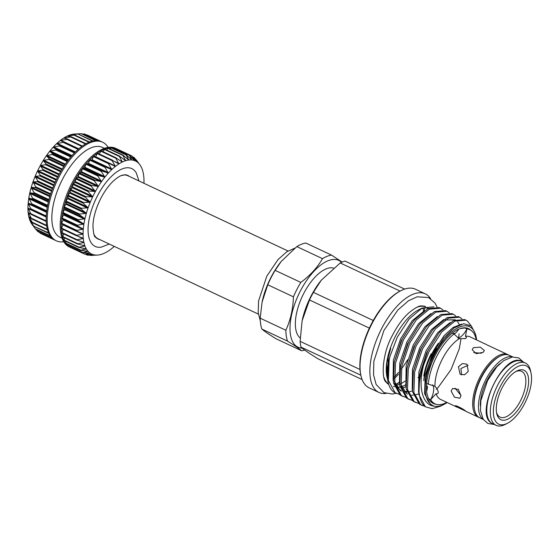 <?xml version="1.0" encoding="UTF-8"?>
<svg xmlns="http://www.w3.org/2000/svg" width="559" height="559" viewBox="0 0 559 559"><rect width="100%" height="100%" fill="white"/><g stroke="black" fill="none" stroke-linecap="round" stroke-linejoin="round"><path stroke-width="0.84" d="M143.942 183.289A51.421 23.422 115.2 0 0 143.991 181.116A51.421 23.422 115.2 0 0 143.789 176.7A51.421 23.422 115.2 0 0 143.181 172.696A51.421 23.422 115.2 0 0 142.175 169.167A51.421 23.422 115.2 0 0 140.777 166.149A51.421 23.422 115.2 0 0 139.827 164.695A51.421 23.422 115.2 0 0 139.016 163.696A51.421 23.422 115.2 0 0 136.906 161.837L134.167 157.547L139.016 163.696L136.228 159.832M136.906 161.837A51.421 23.422 115.2 0 0 134.481 160.594L131.756 155.905L136.613 161.53M131.756 155.905L132.217 156.352M113.526 148.729L114.378 148.044M129.031 154.934L134.481 160.594A51.421 23.422 115.2 0 0 131.77 159.986L129.52 155.332M110.151 149.022L111.423 147.772M126.027 154.633L131.77 159.986A51.421 23.422 115.2 0 0 128.815 160.021L126.124 154.983L126.551 154.983M106.622 150.008L108.222 148.177M122.777 155.018L128.815 160.021A51.421 23.422 115.2 0 0 125.656 160.699L122.882 155.409L122.777 155.018L123.329 155.311M102.975 151.671L104.743 149.127L119.367 156.059M119.333 156.08L125.656 160.699A51.421 23.422 115.2 0 0 122.33 162.005L119.437 156.499L119.333 156.08L119.912 156.317M99.264 153.97L101.186 150.825L115.867 157.757M115.741 157.799L122.33 162.005A51.421 23.422 115.2 0 0 118.885 163.934L115.853 158.253L115.741 157.799L116.342 157.98M95.505 156.883L97.525 153.159L112.317 160.119M112.052 160.16L118.885 163.934A51.421 23.422 115.2 0 0 115.371 166.449L112.163 160.643L112.052 160.16L112.666 160.286M76.387 230.867L61.315 223.642L63.139 220.148L63.195 219.477L61.756 218.366L63.845 214.376L62.629 212.867L64.9 209.052L63.922 207.172L66.339 203.581L65.613 201.352L68.149 198.033L67.681 195.489L70.301 192.485L70.071 189.725L72.418 187.754L72.803 184.009L75.123 182.409L75.814 178.489L78.085 177.28L79.099 173.178L81.251 172.431L82.55 168.259L84.584 167.931L86.107 163.787L88.036 163.836L88.511 163.319L89.845 159.692L91.564 160.202L92.046 159.755L93.591 156.164L108.753 163.109M108.306 163.13L115.371 166.449A51.421 23.422 115.2 0 0 111.828 169.517L108.432 163.633L108.306 163.13L108.935 163.2M104.561 166.666L111.828 169.517A51.421 23.422 115.2 0 0 108.306 173.101L104.561 166.666M100.865 170.719L108.306 173.101A51.421 23.422 115.2 0 0 104.861 177.147L100.865 170.719M97.266 175.24L104.861 177.147A51.421 23.422 115.2 0 0 101.528 181.612L97.266 175.24M93.821 180.159L101.528 181.612A51.421 23.422 115.2 0 0 98.356 186.42L93.821 180.159M90.572 185.42L98.356 186.42A51.421 23.422 115.2 0 0 95.393 191.513L90.572 185.42M87.56 190.94L95.393 191.513A51.421 23.422 115.2 0 0 94.003 194.148A51.421 23.422 115.2 0 0 92.675 196.831L87.56 190.94M84.828 196.656L92.675 196.831A51.421 23.422 115.2 0 0 90.244 202.288L84.828 196.656M82.411 202.484L90.244 202.288A51.421 23.422 115.2 0 0 88.119 207.815L82.411 202.484M80.349 208.346L88.119 207.815A51.421 23.422 115.2 0 0 86.345 213.335L80.349 208.346M78.658 214.167L86.345 213.335A51.421 23.422 115.2 0 0 84.933 218.779L78.658 214.167M77.373 219.862L84.933 218.779A51.421 23.422 115.2 0 0 83.906 224.075L77.373 219.862M76.506 225.354L83.906 224.075A51.421 23.422 115.2 0 0 83.284 229.141L76.506 225.354M76.066 230.574L83.284 229.141A51.421 23.422 115.2 0 0 83.074 233.914L76.52 230.93M76.234 235.618L61.392 228.659L63.055 224.606M83.074 233.914A51.421 23.422 115.2 0 0 83.27 238.337L76.059 235.444L82.648 234.172L83.074 233.914L82.648 233.55M76.548 239.979L61.818 233.082L63.118 229.469M83.27 238.337A51.421 23.422 115.2 0 0 83.878 242.34L76.492 239.909L82.879 238.581L83.27 238.337L82.823 238.008M62.762 237.044L63.593 233.914M83.878 242.34A51.421 23.422 115.2 0 0 84.884 245.869L77.359 243.899L83.515 242.564L83.878 242.34L83.403 242.054M63.992 240.482L64.523 237.91M84.884 245.869A51.421 23.422 115.2 0 0 86.282 248.881L78.637 247.364L84.549 246.079L84.884 245.869L84.388 245.632M65.62 243.354L65.899 241.397M86.282 248.881A51.421 23.422 115.2 0 0 88.049 251.333L80.314 250.257L85.981 249.062L86.282 248.881L85.765 248.692M82.942 252.64L88.049 251.333A51.421 23.422 115.2 0 0 90.16 253.192L82.376 252.542L67.618 245.611L67.709 244.339M131.777 155.912L117.034 148.98A54.468 24.813 115.2 0 0 116.684 148.813A54.468 24.813 115.2 0 0 114.309 148.002A54.468 24.813 115.2 0 0 111.304 147.695A54.468 24.813 115.2 0 0 108.062 148.072A54.468 24.813 115.2 0 0 104.617 149.127A54.468 24.813 115.2 0 0 101.025 150.846A54.468 24.813 115.2 0 0 97.336 153.201A54.468 24.813 115.2 0 0 93.591 156.164A54.468 24.813 115.2 0 0 89.845 159.692A54.468 24.813 115.2 0 0 86.149 163.745A54.468 24.813 115.2 0 0 82.55 168.259A54.468 24.813 115.2 0 0 79.099 173.178A54.468 24.813 115.2 0 0 75.849 178.433A54.468 24.813 115.2 0 0 72.831 183.953A54.468 24.813 115.2 0 0 70.099 189.669A54.468 24.813 115.2 0 0 67.681 195.489A54.468 24.813 115.2 0 0 65.613 201.352A54.468 24.813 115.2 0 0 63.922 207.172A54.468 24.813 115.2 0 0 62.629 212.867A54.468 24.813 115.2 0 0 61.756 218.366A54.468 24.813 115.2 0 0 61.315 223.593A54.468 24.813 115.2 0 0 61.308 228.47A54.468 24.813 115.2 0 0 61.735 232.935A54.468 24.813 115.2 0 0 62.587 236.932A54.468 24.813 115.2 0 0 63.866 240.405A54.468 24.813 115.2 0 0 65.543 243.305A54.468 24.813 115.2 0 0 67.597 245.59A54.468 24.813 115.2 0 0 70.001 247.239L69.945 246.701M90.16 253.192A51.421 23.422 115.2 0 0 92.584 254.436L84.779 254.184L89.601 253.101M84.779 254.184L69.917 246.966M87.511 255.156L92.584 254.436A51.421 23.422 115.2 0 0 95.289 255.044L87.511 255.156L85.946 254.254M97.35 255.086L90.516 255.456L95.289 255.044A51.421 23.422 115.2 0 0 97.35 255.086A51.421 23.422 115.2 0 0 98.244 255.009A51.421 23.422 115.2 0 0 101.41 254.338A51.421 23.422 115.2 0 0 104.736 253.024A51.421 23.422 115.2 0 0 108.18 251.103A51.421 23.422 115.2 0 0 111.695 248.587A51.421 23.422 115.2 0 0 114.288 246.393M90.516 255.456L90.069 255.142M95.568 140.623L81.258 133.692L73.711 134.111L78.036 134.027L70.553 134.789L74.62 135.026L67.227 136.096L71.049 136.696L70.56 136.969L63.761 138.024L67.373 139.002L66.87 139.359L60.246 140.54L63.642 141.909L63.139 142.349L56.725 143.593L59.911 145.389L59.408 145.906L53.182 147.199L56.221 149.393L55.732 149.973L49.737 151.244L52.63 153.865L52.155 154.501L46.404 155.702L49.185 158.735L48.731 159.42L43.253 160.489L45.929 163.955L45.51 164.674L40.29 165.583L42.91 169.44L42.519 170.195L37.558 170.921L40.164 175.121L39.815 175.896L35.119 176.378L37.733 180.92L37.432 181.703L32.995 181.906L35.65 186.762L35.392 187.544L31.227 187.405L33.938 192.562L33.736 193.337L29.809 192.876L32.625 198.249L32.478 199.004L28.789 198.138L31.723 203.742L31.639 204.461L28.167 203.21L31.227 209.646L27.95 208.011L31.248 214.474L28.146 212.406L31.702 218.897L28.754 216.431L32.583 222.845L29.767 219.966L33.882 226.269L31.15 222.964L35.58 229.12M35.601 229.155L32.115 224.432A51.421 23.422 -64.8 0 1 31.157 222.978L31.157 222.978A51.421 23.422 -64.8 0 1 29.767 219.966A51.421 23.422 -64.8 0 1 28.754 216.431A51.421 23.422 -64.8 0 1 28.146 212.427L28.146 212.427A51.421 23.422 -64.8 0 1 27.95 208.011A51.421 23.422 -64.8 0 1 28.167 203.238A51.421 23.422 -64.8 0 1 28.789 198.166A51.421 23.422 -64.8 0 1 29.809 192.876A51.421 23.422 -64.8 0 1 31.22 187.433A51.421 23.422 -64.8 0 1 32.995 181.906A51.421 23.422 -64.8 0 1 35.119 176.378A51.421 23.422 -64.8 0 1 37.558 170.921A51.421 23.422 -64.8 0 1 40.276 165.611A51.421 23.422 -64.8 0 1 43.239 160.517L43.239 160.517A51.421 23.422 -64.8 0 1 46.404 155.702A51.421 23.422 -64.8 0 1 49.737 151.244A51.421 23.422 -64.8 0 1 53.182 147.199A51.421 23.422 -64.8 0 1 56.704 143.614A51.421 23.422 -64.8 0 1 60.246 140.54A51.421 23.422 -64.8 0 1 63.761 138.024A51.421 23.422 -64.8 0 1 67.206 136.103A51.421 23.422 -64.8 0 1 70.532 134.796L70.532 134.796A51.421 23.422 -64.8 0 1 73.697 134.118L73.858 134.118M104.386 148.331L102.402 147.394A49.674 22.626 115.2 0 0 62.412 179.446A49.674 22.626 115.2 0 0 60.148 237.316L62.126 238.246M108.146 147.373A54.468 24.813 115.2 0 0 102.639 142.21A54.468 24.813 115.2 0 0 58.786 177.35A54.468 24.813 115.2 0 0 56.305 240.81A54.468 24.813 115.2 0 0 63.796 241.754M116.684 148.813L115.636 148.317A54.468 24.813 115.2 0 0 71.783 183.457A54.468 24.813 115.2 0 0 69.295 246.917L70.35 247.406A54.468 24.813 115.2 0 0 70.7 247.567M56.305 240.81L55.25 240.314A54.468 24.813 -64.8 0 1 54.908 240.146A54.468 24.813 -64.8 0 1 52.497 238.497A54.468 24.813 -64.8 0 1 50.443 236.205A54.468 24.813 -64.8 0 1 48.766 233.306A54.468 24.813 -64.8 0 1 47.494 229.84A54.468 24.813 -64.8 0 1 46.635 225.843A54.468 24.813 -64.8 0 1 46.208 221.371A54.468 24.813 -64.8 0 1 46.215 216.494A54.468 24.813 -64.8 0 1 46.663 211.274A54.468 24.813 -64.8 0 1 47.536 205.775A54.468 24.813 -64.8 0 1 48.822 200.08A54.468 24.813 -64.8 0 1 50.513 194.259A54.468 24.813 -64.8 0 1 52.581 188.397A54.468 24.813 -64.8 0 1 54.999 182.569A54.468 24.813 -64.8 0 1 57.738 176.861A54.468 24.813 -64.8 0 1 60.749 171.333A54.468 24.813 -64.8 0 1 64.005 166.079A54.468 24.813 -64.8 0 1 67.45 161.16A54.468 24.813 -64.8 0 1 71.049 156.646A54.468 24.813 -64.8 0 1 74.745 152.6A54.468 24.813 -64.8 0 1 78.491 149.071A54.468 24.813 -64.8 0 1 82.236 146.102A54.468 24.813 -64.8 0 1 85.932 143.747A54.468 24.813 -64.8 0 1 89.524 142.035A54.468 24.813 -64.8 0 1 92.962 140.98A54.468 24.813 -64.8 0 1 96.211 140.602A54.468 24.813 -64.8 0 1 99.216 140.91A54.468 24.813 -64.8 0 1 101.591 141.72L102.639 142.21M138.967 180.948L136.235 172.801A42.994 19.586 115.2 0 0 97.203 196.342A42.994 19.586 115.2 0 0 101.298 247.148L109.312 244.052M129.436 176.469A35.098 15.987 115.2 0 0 125.055 174.764L120.87 175.687C113.533 179.383 106.832 186.979 100.76 198.48C95.91 208.207 93.297 217.269 92.927 225.668C93.332 233.194 94.247 237.072 95.673 237.296A35.098 15.987 115.2 0 0 99.782 239.573M288.032 251.005L127.752 175.68A34.861 15.883 115.2 0 0 121.883 175.288M262.08 302.084A47.934 21.836 -64.8 0 1 262.122 301.888A47.934 21.836 -64.8 0 1 270.877 277.557A47.934 21.836 -64.8 0 1 281.016 261.689A47.934 21.836 -64.8 0 1 281.387 261.221M271.213 277.397A51.854 23.618 -64.8 0 1 275.147 270.353L281.254 261.388L296.829 246.596A51.854 23.618 -64.8 0 1 305.857 243.039L331.522 255.1A51.854 23.618 115.2 0 0 322.494 258.656C317.428 267.53 310.196 275.447 300.812 282.414A51.854 23.618 115.2 0 0 296.878 289.457A51.854 23.618 115.2 0 0 293.433 296.836L267.768 284.769A51.854 23.618 -64.8 0 1 271.213 277.397M333.464 268.047A38.913 17.727 115.2 0 0 303.621 293.678A38.913 17.727 115.2 0 0 300.183 337.971M302.216 348.152A47.934 21.836 -64.8 0 1 300.197 291.337A47.934 21.836 -64.8 0 1 341.556 262.332M342.157 262.066L331.522 255.1M496.525 412.402A25.302 11.522 115.2 0 0 499.355 416.714A25.302 11.522 115.2 0 0 520.464 400.817A25.302 11.522 115.2 0 0 522.358 371.763A25.302 11.522 115.2 0 0 515.698 371.616M500.053 419.25A27.3 12.438 -64.8 0 1 496.727 413.52A27.3 12.438 -64.8 0 1 516.684 371.057A27.3 12.438 -64.8 0 1 524.873 370.743A27.3 12.438 -64.8 0 1 522.833 402.089A27.3 12.438 -64.8 0 1 500.053 419.25M527.123 366.348A32.247 14.688 -64.8 0 1 531.05 373.119A32.247 14.688 -64.8 0 1 507.481 423.268A32.247 14.688 -64.8 0 1 497.803 423.638A32.247 14.688 -64.8 0 1 500.221 386.611A32.247 14.688 -64.8 0 1 527.123 366.348M507.481 423.268L505.392 424.351A34.427 15.68 -64.8 0 1 496.064 425.329A34.427 15.68 -64.8 0 1 495.057 424.749A34.427 15.68 -64.8 0 1 497.07 386.353A34.427 15.68 -64.8 0 1 525.348 363.015A34.427 15.68 -64.8 0 1 526.354 363.588A34.427 15.68 -64.8 0 1 530.547 370.813L531.05 373.119M480.328 405.694A31.451 14.324 -64.8 0 1 487.001 380.469A31.451 14.324 -64.8 0 1 500.193 363.427M512.617 356.956A34.581 15.75 115.2 0 0 485.813 379.652A34.581 15.75 115.2 0 0 483.276 419.39M512.785 356.942L509.263 355.286A34.581 15.75 115.2 0 0 481.425 377.591A34.581 15.75 115.2 0 0 479.853 417.873L483.367 419.529M466.241 411.48L465.675 411.11C463.257 408.685 452.818 403.78 455.844 406.491L465.794 411.193M451.162 391.139L454.453 397.156L459.868 398.232L460.993 395.758L458.275 389.309L452.524 388.484L451.162 391.139M455.075 388.191L461 395.52M458.429 366.788L460.099 374.264L464.585 374.782L468.26 371.407L466.996 364.202L462.342 363.567L458.429 366.788M468.107 365.286L460.944 368.507L461.503 374.928M473.389 347.698L472.208 349.752L476.275 353.679L483.221 352.317L484.387 350.542L480.279 347.139L473.389 347.698M487.155 344.973L507.858 354.623A34.581 15.75 -64.8 0 1 508.543 354.993M457.304 407.28L440.688 399.468A34.581 15.75 -64.8 0 1 439.681 398.888A34.581 15.75 -64.8 0 1 436.055 393.739C437.662 393.99 438.389 393.312 438.228 391.698L436.907 388.61L434.916 386.241L428.32 384.145A40.961 18.657 -64.8 0 1 453.985 333.989L459.232 338.719L465.451 338.495C466.73 337.929 466.737 337.182 465.465 336.266L466.877 328.909A40.961 18.657 -64.8 0 1 469.846 329.705A40.961 18.657 -64.8 0 1 471.048 330.397A40.961 18.657 -64.8 0 1 476.184 339.739M455.243 333.269A32.681 14.883 115.2 0 0 453.559 333.583L454.355 333.954A13.074 5.953 -64.8 0 0 458.841 329.104M457.856 338.069A13.074 5.953 115.2 0 0 459.002 337.762A13.074 5.953 115.2 0 0 466.877 328.909L464.843 327.951A40.961 18.657 -64.8 0 1 467.813 328.748L469.846 329.705M465.465 336.266A34.581 15.75 -64.8 0 1 470.105 336.881L486.721 344.686M387.394 378.667L386.926 376.661A42.833 19.509 -64.8 0 1 395.346 336.469A42.833 19.509 -64.8 0 1 418.23 310.042L422.059 308.065L433.854 306.8M420.109 309.176A42.833 19.509 -64.8 0 1 428.55 308.344M417.021 307.226A42.833 19.509 -64.8 0 1 425.189 306.716M427.901 308.184A42.833 19.509 -64.8 0 1 428.264 308.477M399.252 394.354L395.073 392.649L388.365 380.462L389.148 360.066L390.014 356.244L397.365 337.028L409.076 319.077L422.059 308.065M405.624 397.344L401.446 395.639L394.731 383.46L395.513 363.064L403.437 339.851L416.245 319.986L429.34 309.169L440.513 308.219L442.868 309.812M440.506 308.219L439.234 307.618L428.068 308.575L414.967 319.385L413.059 321.677L402.166 339.257L394.242 362.463L393.459 382.859L400.174 395.045L402.92 396.478M465.989 320.188L464.711 319.594L453.552 320.545L440.45 331.361L438.536 333.653L427.649 351.227L419.718 374.439L418.887 394.542L425.336 406.798A47.934 21.836 -64.8 0 1 423.757 364.65L428.921 351.828L441.722 331.955L454.823 321.146L465.989 320.195L467.317 320.957L471.195 325.862M424.735 406.33L420.557 404.625L413.842 392.439L414.624 372.042L422.548 348.837L435.349 328.965L448.451 318.155L459.624 317.198L461.979 318.798M459.617 317.198L458.345 316.597L447.179 317.554L434.077 328.364L432.17 330.655L421.276 348.236L413.353 371.442L412.57 391.838L419.285 404.024L422.024 405.457M418.363 403.332L414.184 401.628L407.476 389.448L408.252 369.052L416.182 345.839L428.984 325.974L442.085 315.157L453.251 314.207L455.613 315.8M458.694 337.874L459.1 333.891M453.251 314.2L451.972 313.606L440.806 314.563L427.705 325.373L425.797 327.665L414.904 345.245L406.98 368.451L406.197 388.847L412.912 401.034L415.658 402.466M411.99 400.342L407.818 398.637L401.103 386.451L401.886 366.054L409.81 342.849L422.611 322.976L435.713 312.167L446.879 311.209L449.24 312.809M445.607 310.615L434.441 311.566L421.339 322.382L419.432 324.667L408.538 342.248L400.607 365.46L399.832 385.85L406.54 398.036L409.286 399.468M476.051 336.518L475.548 334.184L471.279 325.939L463.739 323.703L454.118 327.902L443.895 337.909L433.693 354.378L426.685 374.579L425.259 385.039A43.574 19.851 -64.8 0 1 434.392 354.755A43.574 19.851 -64.8 0 1 476.051 336.518A43.574 19.851 -64.8 0 1 476.575 339.921M425.644 306.577A43.127 19.642 115.2 0 0 421.786 305.969C419.509 305.431 415.134 307.785 408.657 313.026C402.725 318.511 397.379 325.834 392.635 334.981C381.273 354.944 381.699 379.987 386.052 382A43.127 19.642 115.2 0 0 388.729 384.431M386.087 393.438A54.468 24.813 -64.8 0 1 378.967 392.446L369.136 387.827A54.468 24.813 -64.8 0 1 360.911 375.48L360.709 374.565A53.601 24.414 -64.8 0 1 359.989 369.485A53.601 24.414 -64.8 0 1 369.359 328.119A53.601 24.414 -64.8 0 1 371.246 324.262A53.601 24.414 -64.8 0 1 373.258 320.496A53.601 24.414 -64.8 0 1 399.881 291.204L400.719 290.771A54.468 24.813 -64.8 0 1 415.47 289.227L425.301 293.845A54.468 24.813 -64.8 0 1 430.612 298.695M360.911 375.48A54.468 24.813 -64.8 0 1 371.616 324.367A54.468 24.813 -64.8 0 1 400.719 290.771M424.512 308.016A54.468 24.813 -64.8 0 1 424.567 310.601M423.296 308.205A53.601 24.414 -64.8 0 1 423.345 311.216M369.359 328.119L309.504 299.987L302.146 320.691A47.934 21.836 -64.8 0 1 310.902 296.368A47.934 21.836 -64.8 0 1 321.041 280.499A47.934 21.836 -64.8 0 1 321.327 280.143M309.504 299.987A53.601 24.414 -64.8 0 1 311.384 296.13A53.601 24.414 -64.8 0 1 313.403 292.364L373.258 320.496M400.104 291.092L340.242 262.961L321.278 280.199L313.403 292.364M340.242 262.961A53.601 24.414 -64.8 0 1 345.015 261.081L404.632 289.094M378.967 392.446A54.468 24.813 -64.8 0 1 381.448 328.985A54.468 24.813 -64.8 0 1 425.301 293.845M446.774 402.326A40.961 18.657 -64.8 0 1 435.007 403.85L432.966 402.899A40.961 18.657 -64.8 0 1 428.928 399.182M436.139 404.29A41.352 18.838 -64.8 0 1 429.095 399.468A41.352 18.838 -64.8 0 1 435.23 355.328A41.352 18.838 -64.8 0 1 462.705 327.958A41.352 18.838 -64.8 0 1 470.909 330.299M423.792 380.742A37.942 17.28 -64.8 0 1 431.765 353.98A37.942 17.28 -64.8 0 1 438.375 343.268M423.792 375.928A37.376 17.022 -64.8 0 1 431.192 353.756M464.843 327.951L460.197 328.587M436.733 348.516A32.681 14.883 115.2 0 0 426.161 377.248M426.559 384.145A13.074 5.953 115.2 0 1 426.664 386.143A32.681 14.883 115.2 0 0 427.314 388.191M407.672 359.772A53.601 24.414 -64.8 0 1 401.355 368.94M398.581 372.336A53.601 24.414 -64.8 0 1 394.123 377.094M398.525 374.223A54.468 24.813 -64.8 0 1 394.186 378.709M360.848 375.222L301.001 347.09A53.601 24.414 -64.8 0 1 300.127 341.353L359.989 369.485M301.001 347.09C303.635 349.578 309.455 353.561 318.469 359.046L362.113 379.561M302.098 320.929L300.127 341.353M395.611 384.564A47.767 21.759 115.2 0 0 399.21 382.23M399.266 382.503A47.767 21.759 -64.8 0 1 395.709 384.781M405.016 381.147A42.833 19.509 -64.8 0 1 400.719 383.74M399.573 384.25A42.833 19.509 -64.8 0 1 395.982 385.326M388.596 384.012A42.833 19.509 -64.8 0 1 383.977 377.535M447.165 402.515A43.574 19.851 -64.8 0 1 444.202 404.283A43.574 19.851 -64.8 0 1 434.238 406.155L433.351 406.079C421.912 404.157 417.908 385.528 423.757 364.65M425.336 406.798L432.177 408.657L440.506 406.204L444.202 404.283M387.08 377.374L386.912 362.658L388.715 354.092L390.762 348.131L388.281 357.481L387.694 380.197L388.093 382.056A47.934 21.836 -64.8 0 1 390.014 356.244M425.259 385.039C424.777 396.918 427.775 403.954 434.238 406.155M396.548 393.487L395.332 392.914A47.934 21.836 -64.8 0 1 388.093 382.056M405.513 384.878A42.833 19.509 -64.8 0 1 401.565 386.583M400.055 386.975A42.833 19.509 -64.8 0 1 397.169 387.24M394.451 386.786A42.833 19.509 -64.8 0 1 393.396 386.367M434.916 386.241A34.581 15.75 -64.8 0 1 459.232 338.719M428.32 384.145L426.622 383.348M452.259 333.178L453.985 333.989M426.664 386.143L427.453 386.514A13.074 5.953 -64.8 0 1 426.643 391.3M464.788 338.705L465.451 338.495M455.382 405.918L455.844 406.491M435.007 403.85A40.961 18.657 -64.8 0 1 430.675 399.657L436.055 393.739M428.683 398.714L430.675 399.657A13.074 5.953 115.2 0 0 433.595 387.408A13.074 5.953 115.2 0 0 432.603 384.816M481.516 353.225L473.787 352.638M260.194 318.183L285.859 330.25A51.854 23.618 115.2 0 0 287.508 341.116C294.334 345.329 299.044 348.55 301.622 350.772L275.95 338.705C269.131 334.492 264.428 331.27 261.843 329.048A51.854 23.618 -64.8 0 1 260.194 318.183L262.073 302.119L267.768 284.769M287.508 341.116L261.843 329.048M301.622 350.772A51.854 23.618 115.2 0 0 304.655 350.053M322.494 258.656L296.829 246.596M275.147 270.353L300.812 282.414M293.433 296.836C293.042 308.91 290.519 320.048 285.859 330.25M94.052 234.514A34.861 15.883 115.2 0 0 98.098 238.784L258.377 314.109M73.697 134.118A51.421 23.422 -64.8 0 1 74.592 134.041L78.267 133.832M84.751 254.17L70.008 247.239A54.468 24.813 115.2 0 0 70.35 247.406M132.853 157.1L134.167 157.547L132.616 156.813M134.062 160.216L134.481 160.594M131.33 159.65L131.77 159.986M128.346 159.727L128.815 160.021M125.16 160.454L125.656 160.699M121.813 161.81L122.33 162.005M118.354 163.78L118.885 163.934M114.819 166.344L115.371 166.449M76.541 235.765L76.059 235.444M76.995 240.181L76.492 239.909M77.876 244.136L77.359 243.899M79.175 247.553L78.637 247.364M80.873 250.404L80.314 250.257M88.049 251.333L87.511 251.194M92.102 254.394L92.584 254.436M86.924 135.068L86.407 134.887M98.258 140.735L84.227 134.041L82.152 133.978M78.036 134.027L92.438 141.099M74.62 135.026L74.144 135.215L89.056 142.224M71.049 136.696L70.56 136.969L85.499 143.991M67.373 139.002L66.87 139.359L81.838 146.395M63.642 141.909L63.139 142.349L78.12 149.393M46.236 216.005L31.255 208.961L31.227 209.646M46.187 220.882L31.22 213.845L31.248 214.474M46.565 225.354L31.611 218.331L31.702 218.897M47.361 229.358L32.436 222.342L32.583 222.845M48.556 232.83L33.882 226.269M36.076 229.476L37.649 231.356M39.326 232.313L40.066 232.949M65.592 243.347L80.363 250.285M90.104 159.581L105.204 166.68M86.421 163.584L101.514 170.677M82.83 168.049L97.923 175.149M79.378 172.927L94.478 180.019M76.122 178.139L91.222 185.239M73.103 183.625L88.203 190.724M70.357 189.305L85.457 196.405M67.925 195.112L83.025 202.204M65.843 200.947L80.943 208.046M64.131 206.753L79.231 213.845M62.818 212.441L77.918 219.533M61.923 217.926L77.016 225.025M61.448 223.153L76.548 230.252M61.413 228.037L76.513 235.136M61.811 232.516L76.904 239.615M62.636 236.534L77.736 243.626M63.88 240.028L78.98 247.127M65.522 242.955L80.622 250.055M67.548 245.282L82.641 252.375M74.948 152.39L56.773 143.852M71.538 156.08L53.245 147.485M68.17 160.216L49.793 151.573M64.9 164.744L46.46 156.08M61.77 169.615L43.288 160.929M58.842 174.757L40.332 166.058M56.138 180.103L37.621 171.403M53.706 185.581L35.196 176.882M51.575 191.122L33.093 182.43M49.779 196.642L31.332 187.971M48.333 202.072L29.941 193.428M47.249 207.326L28.942 198.724M46.537 212.343L28.341 203.797M46.194 217.039L28.16 208.563M30.57 213.999L28.383 212.972M30.018 217.43L29.019 216.962M30.514 220.686L30.06 220.47M496.064 425.329L492.556 423.68A34.427 15.68 -64.8 0 1 491.55 423.1A34.427 15.68 -64.8 0 1 493.555 384.704A34.427 15.68 -64.8 0 1 521.84 361.366L525.348 363.015M466.234 411.473L478.448 417.217A34.581 15.75 -64.8 0 1 477.435 416.637A34.581 15.75 -64.8 0 1 479.454 378.073A34.581 15.75 -64.8 0 1 507.858 354.623L508.969 355.258M390.762 348.131L388.316 357.313M413.059 321.677L401.264 340.585L394.312 362.12M394.416 381.357L400.125 390.427L401.313 391.111M405.338 392.166L406.994 392.166M409.034 391.887L412.409 390.867M419.432 324.667L407.637 343.582L400.684 365.118M400.789 384.347L406.498 393.424L407.679 394.109M411.71 395.157L413.367 395.157M415.407 394.885L418.775 393.857M425.797 327.665L414.002 346.573L407.05 368.108M436.355 389.232L438.27 387.324L450.973 369.667L459.225 348.949L460.972 339.061M459.302 324.506L457.681 321.879M455.271 319.797L445.264 319.986M432.17 330.655L420.375 349.571L413.422 371.099M438.536 333.653L426.748 352.561L419.788 374.097M443.797 338.041L433.253 355.258L426.685 374.579M402.256 388.142L405.897 386.835M417.985 377.73L419.376 376.235M424.637 310.573L412.235 320.691L400.593 338.859L393.403 360.066L393.103 380.399M431.003 313.564L418.607 323.689L406.966 341.849L399.776 363.064L399.468 383.39M437.376 316.562L424.973 326.68L413.332 344.84L406.141 366.054L405.841 386.381M443.748 319.552L431.345 329.677L419.704 347.838L412.514 369.045L412.214 389.378M450.114 322.55L437.718 332.668L426.07 350.828L418.887 372.042L418.579 392.369M461.678 324.101L453.104 327.448L444.084 335.659L432.442 353.826L425.252 375.033L424.588 393.676L430.765 404.821L433.351 406.079M474.535 409.572A33.708 15.352 -64.8 0 1 479.957 379.722A33.708 15.352 -64.8 0 1 499.48 356.488M53.336 239.175L39.724 232.775M51.896 237.924L37.348 231.091M50.1 235.709L35.329 228.771M47.501 229.854L32.75 222.929M31.814 218.981L46.656 225.955L31.877 218.981M46.215 221.511L31.388 214.544M31.255 209.66L46.208 216.689L31.29 209.674M46.628 211.505L31.639 204.461M46.718 210.785L31.723 203.742M46.614 211.686L28.404 203.127M47.48 206.054L32.478 199.004M47.627 205.3L32.625 198.249M47.368 206.627L29.054 198.019M48.745 200.388L33.736 193.337M48.947 199.612L33.938 192.562M48.507 201.345L30.109 192.701M50.408 194.602L35.392 187.544M50.659 193.812L35.65 186.762M50.003 195.902L31.549 187.223M52.441 188.76L37.432 181.703M52.749 187.971L37.733 180.92M51.847 190.367L33.358 181.682M54.831 182.954L39.815 175.896M55.18 182.171L40.164 175.121M54.02 184.833L35.503 176.134M57.535 177.252L42.519 170.195M57.926 176.49L42.91 169.44M56.487 179.369L37.97 170.67M60.519 171.732L45.51 164.674M60.945 171.005L45.929 163.955M59.219 174.045L40.716 165.352M63.747 166.477L48.731 159.42M64.194 165.792L49.185 158.735M62.182 168.937L43.707 160.251M67.164 161.551L52.155 154.501M67.639 160.915L52.63 153.865M65.333 164.108L46.9 155.451M70.734 157.023L55.732 149.973M71.224 156.443L56.221 149.393M68.617 159.629L50.254 151M74.403 152.949L59.408 145.906M74.906 152.439L59.911 145.389M71.999 155.556L53.72 146.961M78.623 148.953L63.733 141.951M75.409 151.929L57.256 143.397M67.478 139.03L82.348 146.025L67.527 139.072M78.791 148.806L60.805 140.358M85.988 143.719L71.231 136.78M66.074 138.688L64.334 137.87M89.524 142.035L74.773 135.103M68.596 136.361L67.786 135.984M71.468 134.873L71.112 134.705M99.551 140.987L86.575 134.887M89.44 253.094L89.915 253.311M87.029 251.138L87.77 251.487M84.863 248.538L85.981 249.062M82.865 245.289L84.549 246.079M80.838 241.313L83.515 242.564M77.98 236.282L82.879 238.581M62.95 224.914L82.648 234.172M63.139 220.148L82.837 229.4M63.195 219.477L82.893 228.736M61.832 218.653L76.932 225.745M63.733 215.075L83.431 224.334M63.845 214.376L83.543 223.628M62.671 213.189L77.771 220.288M64.739 209.779L84.43 219.037M64.9 209.052L84.598 218.303M63.929 207.529L79.029 214.621M66.123 204.321L85.82 213.58M66.339 203.581L86.037 212.832M65.592 201.736L80.692 208.835M67.884 198.78L87.581 208.039M68.149 198.033L87.847 207.291M67.625 195.895L82.725 202.994M69.994 193.232L89.685 202.491M70.301 192.485L89.999 201.743M70.015 190.088L85.108 197.18M72.418 187.754L92.109 197.006M72.768 187.02L92.466 196.279M72.719 184.386L87.812 191.478M75.123 182.409L94.82 191.667M75.514 181.703L95.212 190.954M75.703 178.866L90.803 185.965M78.085 177.28L97.783 186.531M78.498 176.602L98.195 185.861M78.931 173.611L94.031 180.711M81.251 172.431L100.948 181.689M81.691 171.802L101.389 181.053M82.355 168.685L97.448 175.785M84.584 167.931L104.281 177.182M85.045 167.351L104.743 176.609M85.925 164.164L101.025 171.257M88.036 163.836L107.733 173.087M88.511 163.319L108.208 172.57M89.608 160.091L104.701 167.19M91.564 160.202L111.262 169.461M92.046 159.755L111.744 169.007M93.332 156.541L108.432 163.633M95.603 156.709L115.301 165.967M97.07 153.55L112.163 160.643M114.756 161.572L118.822 163.48M100.753 151.161L115.853 158.253M119.933 160.489L122.274 161.586M104.337 149.407L119.437 156.499M124.098 159.608L125.6 160.314M107.782 148.31L122.882 155.409M127.759 159.21L128.766 159.678M111.031 147.89L126.124 154.983M131.051 159.378L131.714 159.692M114.036 148.149L129.136 155.241M134.006 160.153L134.412 160.342M116.775 149.078L131.868 156.178M136.012 159.846L136.361 160.007M294.789 248.154L286.893 251.718L278.04 259.544L266.797 276.188L258.572 300.959L258.202 312.774L260.291 320.698M114.336 148.009L129.087 154.941M111.36 147.709L126.131 154.647M108.146 148.079L122.945 155.039M104.743 149.127L119.577 156.101M101.186 150.825L116.076 157.82M97.525 153.159L112.485 160.181M93.821 156.087L108.844 163.151M85.534 254.24L87.456 255.149M89.789 255.149L90.446 255.456M492.556 423.68L491.452 423.044C473.822 413.387 504.428 350.968 521.84 361.366M523.462 362.127L518.843 357.956L512.379 356.984L503.848 360.527L496.832 366.823L487.595 380.525L480.838 400.698L480.447 410.565L483.228 419.313L487.923 423.498L494.184 424.442M478.448 417.217L479.182 417.517M446.879 311.209L445.607 310.608M437.068 306.912L434.916 302.964L428.522 297.528L417.14 296.808L408.489 300.756L397.791 310.07L383.907 330.516L373.845 361.254L373.524 374.796L376.151 384.508L384.019 392.649L392.355 394.011L396.128 393.284M402.214 388.058L405.89 386.8M394.381 381.091L396.527 386.29L399.692 389.721L401.082 390.524M404.527 391.405L406.763 391.363M139.827 164.695L136.333 159.972M54.908 240.146L40.164 233.215M52.511 238.511L37.774 231.58M50.464 236.233L35.72 229.309M48.794 233.362L34.029 226.423M47.515 229.917L32.715 222.964M46.215 221.525L31.325 214.523M78.63 148.953L63.691 141.93M86.023 143.698L71.196 136.731M89.594 142.007L74.801 135.054M93.011 140.966L78.253 134.034M96.239 140.602L81.495 133.671M99.229 140.91L84.486 133.985M101.235 141.56L87.19 134.957M63.929 240.475L78.735 247.434M62.671 237.037L77.519 244.017M61.818 233.082L76.73 240.084M61.392 228.659L76.366 235.695M61.406 223.831L76.45 230.902M135.865 159.65L136.221 159.818"/></g></svg>
